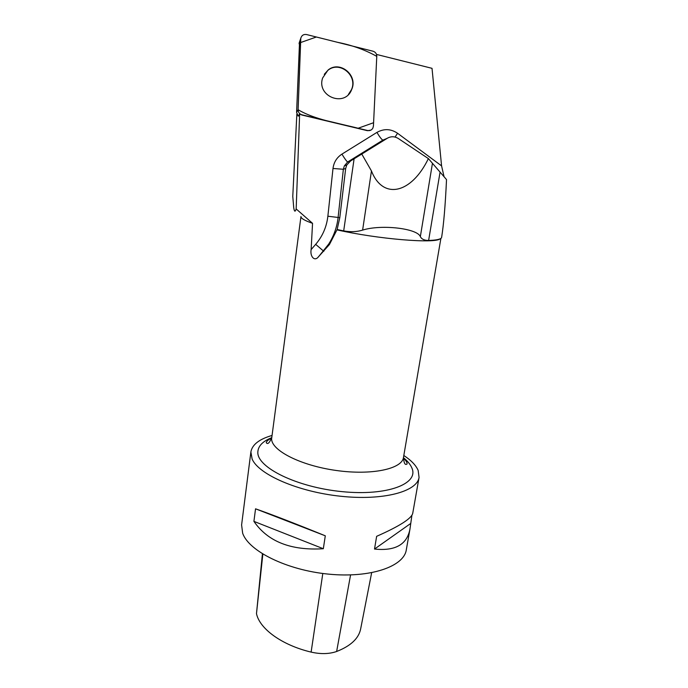 <?xml version="1.0" encoding="UTF-8"?>
<svg xmlns="http://www.w3.org/2000/svg" width="688" height="688" viewBox="0 0 688 688"><rect width="100%" height="100%" fill="white"/><g stroke="black" fill="none" stroke-linecap="round" stroke-linejoin="round"><path stroke-width="1.03" d="M296.846 114.131L292.778 196.407L293.724 207.63C294.352 211.827 295.169 212.257 296.167 208.937L299.65 113.873L298.205 116.195L296.588 112.368L299.555 41.805M373.429 126.059L376.775 56.373C376.714 53.75 375.485 52.039 373.085 51.239L306.53 34.538C303.614 34.116 301.697 35.346 300.785 38.227L298.102 109.727C298.196 112.333 299.452 114.019 301.877 114.793L367.693 130.531C369.92 130.918 371.64 130.135 372.844 128.174L373.429 126.059M327.987 70.133L322.646 77.959C316.205 96.483 345.118 107.767 351.697 89.44C358.293 75.31 339.7 60.045 327.987 70.133M428.383 158.593L446.521 179.585C445.334 205.196 443.7 224.512 441.601 237.523C441.042 239.2 436.717 240.181 428.615 240.465C424.401 240.447 421.641 239.175 420.342 236.638C417.392 228.416 381.444 224.193 362.619 230.093C356.986 231.882 350.674 232.157 343.69 230.901L337.129 229.517L329.432 244.524L318.879 256.34L328.649 244.145C333.852 236.01 337.008 227.1 338.109 217.417L343.355 169.265L344.353 165.894L346.778 164.991L350.639 160.932L387.396 138.211C391.016 136.181 394.68 136.293 398.378 138.546L428.383 158.593C411.381 193.939 382.855 200.174 371.46 170.959L361.828 154.146M296.167 208.937L312.55 223.333C304.646 220.573 300.785 218.302 300.966 216.522L271.605 438.884C271.502 450.554 300.725 465.561 336.251 470.48C371.761 475.528 402.119 468.924 403.478 457.477L403.486 457.391M444.052 176.696L441.576 165.885L432.021 68.327L376.491 54.421M426.07 240.318L426.225 240.834M440.088 238.839C435.091 243.793 377.781 239.106 336.939 229.861M299.65 113.873L301.748 114.982L367.426 130.686L370.901 130.118M312.55 223.333L311.131 249.589C309.841 256.504 314.674 262.042 318.596 256.615L323.463 251.008L315.672 244.352L311.131 249.589M271.941 435.487C259.195 439.168 252.178 444.663 250.879 451.973L252.126 459.034C258.568 474.436 297.827 491.748 340.551 496.237C383.293 500.855 417.212 491.585 419.061 477.403L418.158 470.403C415.956 465.294 411.175 460.324 403.813 455.499M250.879 451.973L241.6 524.944L242.649 533.183C248.609 551.036 286.698 570.12 328.511 574.127C370.333 578.29 403.994 566.508 406.298 549.858L409.945 529.158C406.995 544.586 395.187 551.217 374.513 549.05L376.637 536.33C399.513 526.2 411.553 518.52 412.74 513.282L419.061 477.403M411.931 515.192L409.945 529.158M325.295 535.806L323.326 548.732C290.955 550.744 267.821 541.619 253.915 521.375L255.549 508.819C271.562 514.418 294.808 523.405 325.295 535.806L255.549 508.819M262.412 553.831L256.486 613.61C259.496 628.686 281.762 645.129 311.122 652.104C320.694 654.271 329.208 654.064 336.638 651.493C350.803 645.92 358.818 638.369 360.675 628.823L371.649 572.751M253.915 521.375L323.326 548.732M374.513 549.05L410.444 523.645M337.129 229.517L339.795 217.666L327.866 216.221C326.628 226.894 322.56 236.268 315.672 244.352M346.778 164.991L345.677 168.474L339.795 217.666M348.36 94.531L351.456 89.689C358.044 75.594 339.494 60.363 327.798 70.425L324.272 74.321M298.102 109.719C315.233 119.841 337.619 122.98 358.13 128.243L373.593 122.713L376.775 56.382C365.208 49.88 352.136 45.193 337.55 42.321L316.36 37.006L300.544 42.57L298.102 109.719L296.588 112.368M300.673 39.113L299.065 43.783M350.639 160.932L347.861 162.033L383.121 140.146L387.396 138.211M441.576 165.885L397.569 133.274C390.861 128.768 383.981 128.475 376.921 132.406L341.936 154.121C336.793 157.492 333.809 162.273 333.001 168.474L327.866 216.221M256.486 613.61L262.85 554.107M311.122 652.104L322.801 573.474M336.638 651.493L350.57 574.936M403.443 457.701C407.666 461.123 410.487 464.581 411.906 468.064C419.052 483.784 387.361 496.203 342.074 491.636C296.795 487.267 256.83 467.367 257.837 452.119C258.086 446.108 262.687 441.3 271.64 437.706M329.432 244.524L328.649 244.145L323.463 251.008L323.859 251.249M333.001 168.474L343.355 169.265L345.677 168.474M376.921 132.406C379.587 136.869 381.573 139.44 382.863 140.146L385.332 139.148M341.936 154.121C344.619 158.567 346.528 161.19 347.655 161.998L344.353 165.894L347.655 161.998L382.863 140.146L386.338 138.692M397.569 133.274L395.067 137.067M432.425 163.46L420.342 236.638M440.019 172.421L428.615 240.465M354.096 158.833L343.69 230.901M371.46 170.959L362.619 230.093M299.177 42.923L300.785 38.227M440.888 238.401L403.478 457.477C403.916 463.325 405.12 465.484 407.098 463.936C407.167 462.465 405.929 460.504 403.4 458.045M271.665 437.542C269.507 443.003 267.692 444.697 266.239 442.633C266.6 441.189 268.38 439.658 271.588 438.032"/></g></svg>
